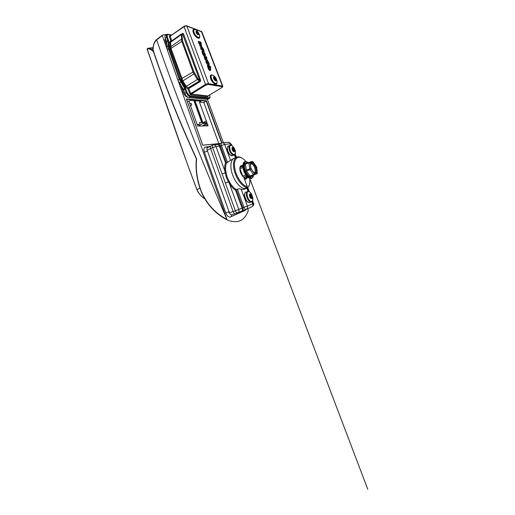 <?xml version="1.0" encoding="UTF-8"?>
<svg xmlns="http://www.w3.org/2000/svg" width="515" height="515" viewBox="0 0 515 515"><rect width="100%" height="100%" fill="white"/><g stroke="black" fill="none" stroke-linecap="round" stroke-linejoin="round"><path stroke-width="0.77" d="M197.052 33.977L196.067 31.994L196.395 31.177L197.773 32.033L198.7 34.035L198.262 34.209L198.43 34.833L197.052 33.977C198.835 36.121 199.595 33.996 197.805 31.988C196.054 29.864 195.237 31.956 197.058 33.996M196.563 32.902L196.666 33.398M197.541 31.376L196.279 30.173C193.17 27.662 192.842 32.149 195.951 35.606C198.7 38.187 199.917 38.02 199.601 35.117L199.247 34.106M248.063 162.772L247.509 162.579L247.882 162.849M249.215 176.503L250.232 177.07L250.651 176.214L250.123 175.918L249.215 176.503L245.7 171.849L246.473 171.077L250.123 175.918L253.599 174.572L254.127 174.875L250.651 176.214L254.127 174.875M247.509 162.579L244.722 163.467L244.368 164.523L245.018 170.156L245.7 171.849M253.695 172.557L254.539 173.69L253.599 174.572L249.942 169.693L250.895 168.811L251.745 169.95L250.721 167.433L250.322 164.285L250.818 162.714L252.337 162.219L253.818 163.12L255.71 165.676L256.715 168.122L257.146 171.225L256.689 172.84L255.195 173.433L254.468 173.13L251.745 169.95M249.054 178.036L249.653 178.325M250.052 178.364L250.535 178.473M243.453 163.146L242.81 166.654L243.827 171.141L246.228 175.538L248.7 177.681M255.195 173.433L254.539 173.69L254.146 174.862L256.94 173.748L254.14 174.868M256.689 172.84L257.333 172.589L256.94 173.748L257.41 172.976M256.715 168.122L256.29 166.461M252.794 161.691L252.987 162L252.337 162.219M249.138 162.341L251.932 161.44L253.818 163.12M244.722 163.467L245.578 163.802L249.08 162.354L250.148 162.933L250.322 164.285M251.932 161.44L245.584 163.796L245.43 164.337L246.473 171.077L249.942 169.693L248.854 162.927L250.818 162.714M244.368 164.523L248.854 162.927L249.015 162.38M245.018 170.156L250.895 168.811L250.721 167.433M253.2 175.267L252.962 175.969L250.232 177.07M252.962 175.969L253.258 175.306M243.608 170.42L243.357 169.699M244.213 171.991L243.878 171.257M244.947 173.504L244.554 172.808M242.893 167.472L239.939 168.682L240.692 172.551L242.713 176.117L245.816 174.92M247.271 176.735L246.749 176.143M215.566 80.733L214.028 79.304L213.48 77.553L214.04 76.909L215.566 78.37L216.139 80.089L215.573 80.179L215.566 80.733M213.783 78.673L214.169 79.555M215.611 80.791C217.195 81.151 215.618 77.025 214.105 76.819C212.502 76.407 214.092 80.604 215.611 80.791M212.553 75.081C209.161 74.186 212.508 83.07 215.721 83.417C216.912 83.488 217.324 82.58 216.957 80.701L216.957 80.701C216.474 78.904 215.566 77.359 214.227 76.059L212.553 75.081M201.359 191.812L199.91 187.943C196.672 178.267 195.488 168.566 196.363 158.852L196.472 158.826C179.207 121.07 164.942 85.451 153.676 51.957L153.612 51.622C164.916 85.213 179.239 120.948 196.582 158.826C195.694 168.54 196.865 178.216 200.09 187.846L201.429 191.78C207.017 204.275 215.515 213.48 226.935 219.396L178.473 81.582M200.02 187.878C196.794 178.209 195.616 168.553 196.472 158.916M167.002 49.002L162.283 35.587L156.56 39.958C153.985 42.442 152.884 45.977 153.245 50.56L153.612 51.622M166.834 34.37L162.315 35.213L156.618 39.9C175.197 93.118 197.535 151.056 226.935 219.396M180.971 85.793L183.404 92.7C184.537 95.404 186.05 96.968 187.943 97.406L188.072 97.419M165.379 38.522C164.89 39.114 164.864 40.067 165.309 41.387L166.603 45.056M168.74 34.441L171.798 34.949M162.315 35.213L162.283 35.587M227.012 219.499L227.739 220.182C237.898 223.89 244.747 220.671 248.282 210.545L247.779 208.697M207.448 99.389L223.433 142.707M230.179 217.073L230.154 217.085C228.46 217.253 227.012 215.875 225.815 212.946L204.371 152.144C203.612 149.659 203.824 148.011 205.015 147.2M153.206 50.573C152.826 45.867 153.953 42.204 156.592 39.597M227.411 220.034L226.581 219.615C215.264 213.596 206.83 204.365 201.281 191.921L200.09 187.846M153.573 51.661L153.155 50.785L153.522 51.854C164.794 85.381 179.078 121.044 196.363 158.852L196.582 158.826M156.682 39.507L162.283 35.245M156.56 39.958L156.663 39.526M220.195 143.634L202.691 145.179M190.737 100.206L188.973 101.313L197.67 126.053L208.086 125.86L205.949 124.379L205.131 124.385M188.973 101.313L187.19 101.172M218.83 143.601L203.811 102.498L199.427 102.144L208.086 125.86M200.419 101.024L201.133 101.069L199.427 102.144M203.811 102.498L206.464 100.747L221.965 142.887M202.756 145.352L186.469 99.26M199.363 125.403L202.826 123.516C203.148 123.13 203.103 122.821 202.685 122.589L199.666 122.338L199.962 123.755L198.32 124.656M206.296 120.922L203.728 122.325L206.225 120.922M200.206 126.008L198.063 124.469L197.116 124.482M205.717 125.905L204.249 124.881M202.292 125.969L206.76 123.484C207.069 123.104 207.024 122.802 206.618 122.576L199.666 122.338M233.437 151.474L232.136 149.427L232.136 147.779L232.619 148.133L233.218 147.708L234.428 149.781L234.499 151.391L233.437 151.474M233.688 148.932L232.149 149.53M232.226 149.588L232.799 149.826L232.832 150.676M233.462 151.532C235.278 152.852 235.02 148.784 233.237 147.638C231.428 146.273 231.647 150.374 233.462 151.532M232.342 145.874C228.544 142.977 228.95 151.603 232.806 154.049C234.943 155.06 235.786 153.979 235.329 150.805L233.765 147.335L232.342 145.874M147.367 49.614C147.264 48.893 147.457 48.436 147.947 48.23L148.114 48.21C149.839 48.346 151.507 49.086 153.103 50.431M152.35 48.397L151.816 47.992L153.064 47.914M154.191 53.811L153.29 51.564C151.552 49.82 149.698 48.874 147.734 48.725L147.393 49.588C159.277 84.782 172.634 123.034 187.466 164.343L196.891 189.552C198.636 193.466 201.243 196.524 204.725 198.726M162.618 94.039L147.393 49.588M153.052 48.14L151.816 47.992M152.202 47.773L148.114 48.21L147.734 48.725M242.797 165.746L241.2 165.592C239.61 166.545 239.411 168.875 240.602 172.57C242.327 176.529 244.219 178.351 246.273 178.036L247.348 176.806M230.797 145.236L230.269 143.82L224.624 144.406L230.501 160.32L234.177 158.253M230.501 160.32L226.523 163.004C225.622 165.012 225.364 167.652 225.757 170.916L227.147 177.257L230.211 183.179C232.085 186.134 234.093 188.265 236.243 189.565L237.351 189.14C238.818 188.767 240.087 188.76 241.142 189.121L247.406 206.084L252.685 203.811L251.874 201.642M249.788 178.377C250.296 183.713 249.189 187.042 246.466 188.348L244.342 188.548C240.415 188.097 235.207 182.162 232.664 175.049C229.709 167.195 230.566 159.553 234.19 158.247L234.254 158.221M235.252 213.68L231.596 214.794C230.739 214.871 230.012 214.182 229.413 212.727L235.361 210.783L222.094 173.922L225.177 172.847L224.849 170.954L225.757 170.916M222.094 173.922L212.624 147.599L207.197 150.193L229.413 212.727M207.197 150.193C206.811 148.977 206.921 148.146 207.519 147.715L207.777 147.638M245.977 161.613C244.574 159.946 243.151 158.729 241.715 157.97C236.803 155.311 233.263 160.146 234.801 168.553C236.25 176.941 242.514 185.96 247.29 186.694L244.104 178.177C245.024 178.795 245.835 178.975 246.537 178.711L247.786 177.199M207.519 147.715L210.867 146.022C210.275 146.453 210.172 147.284 210.564 148.507L233.147 211.575C233.752 213.043 234.48 213.738 235.336 213.661L237.531 212.888M244.464 189.134L244.361 189.172C243.402 189.526 242.333 189.514 241.142 189.121M237.595 212.862L237.576 212.875C236.752 212.991 236.012 212.296 235.361 210.783L242.063 208.112L235.535 190.215L236.243 189.565L242.906 207.79C243.376 209.283 243.241 210.255 242.507 210.699L242.063 208.112L242.906 207.79M225.57 162.94L219.435 146.144L215.985 146.518L212.624 147.599C212.238 146.299 212.347 145.462 212.946 145.095L213.757 144.882C214.774 144.863 215.521 145.41 215.985 146.518L224.849 170.954C224.456 167.678 224.701 165.006 225.57 162.94L226.523 163.004L220.266 145.887C219.789 144.709 219.197 144.206 218.489 144.393L218.444 144.412M237.898 212.734L242.481 210.712M235.535 190.215C233.372 188.851 231.351 186.681 229.471 183.72L228.486 181.982C226.915 179.053 225.815 176.008 225.177 172.847L225.995 172.757M225.39 183.076L229.181 181.538M220.266 145.887L219.435 146.144L218.405 144.412M242.044 208.054L247.406 206.084C247.837 207.571 247.503 208.646 246.402 209.309L246.17 209.405C245.385 209.508 244.677 208.82 244.026 207.333L237.351 189.14M227.604 162.553L221.341 145.462C220.948 144.181 221.038 143.363 221.605 143.009L222.409 142.803C223.426 142.79 224.16 143.325 224.624 144.406L219.454 146.196M246.17 209.405L237.808 212.779C238.915 212.109 239.25 211.021 238.818 209.502L229.471 183.72L230.211 183.179M247.29 186.694L247 187.55L244.342 188.548M247 187.55C242.861 186.958 237.428 180.417 234.962 172.873C232.458 165.328 233.385 158.472 236.758 157.133C238.039 156.624 239.494 156.792 241.117 157.622L241.818 158.028M210.815 66.963L210.229 66.416L210.815 66.963M182.368 33.919L182.323 33.655C182.883 33.34 183.308 33.469 183.597 34.054L200.56 80.018C200.747 80.726 200.567 81.286 200.02 81.705L188.825 88.458L190.659 93.569L189.842 93.794L190.338 94.606L190.904 93.975L190.659 93.569L205.24 84.576C206.483 83.887 207.577 83.572 208.536 83.636L222.757 86.108M209.927 97.078L209.341 98.474L208.684 98.603L190.222 96.801L187.975 95.468L186.218 92.629L184.705 88.535L183.334 89.385L184.84 93.485L187.042 92.397L188.542 94.837L190.466 95.977L208.923 97.844L209.927 97.078L209.689 95.005M185.419 88.084L184.705 88.535L179.239 79.098L168.534 48.783L167.781 40.84L166.506 37.08L166.409 34.801L166.718 34.441L168.534 34.563L167.214 34.936L167.304 36.893L168.624 40.84L169.345 48.584L180.07 78.879L185.419 88.084L187.042 92.397M207.661 64.703L207.288 65.708L207.841 66.525M207.532 65.566L207.815 66.3L208.421 66.441L208.311 65.572L209.142 66.107L209.425 66.86L207.642 66.628L208.021 67.626L210.39 67.954L209.676 66.068C208.987 64.961 208.35 64.478 207.77 64.62L207.288 65.708M208.227 65.701L209.103 66.783M206.579 63.828L209.302 64.272L208.942 63.319L206.451 62.701L206.579 63.828L209.302 64.272M207.951 62.669L208.723 62.74L208.363 61.794L207.745 61.723M205.994 62.276L208.066 62.573L207.706 61.626L205.865 61.156L205.994 62.276L208.066 62.573M205.06 59.817L206.663 60.352L206.998 61.234L207.835 61.221L207.403 60.088L206.232 59.045L204.938 58.704L205.06 59.817L204.938 58.704M204.275 56.45L204.487 58.304L205.337 58.304L205.06 57.313L205.891 57.538L206.045 58.716L206.676 58.884L206.592 57.95M205.041 57.538L205.659 57.699M202.916 51.564L204.223 51.719L203.869 50.785L202.414 50.502L201.977 51.667L202.627 53.38L205.028 53.837L204.674 52.897L203.116 52.453L202.916 51.564M202.305 50.592L201.977 51.667M200.837 46.839L200.49 47.741L201.204 49.614L203.747 50.373L203.599 49.273L201.693 48.7L201.52 47.683L202.395 48.32L202.311 48.886M201.442 47.824L202.157 48.474M198.945 42.88L199.299 43.814L200.869 44.309L201.024 45.333L199.749 45.011L200.103 45.938L201.642 46.228L201.133 43.582L198.706 43.015L199.067 43.981L200.644 44.477L200.876 45.359M199.749 45.011L199.872 46.105L201.532 46.286M198.481 42.423L201.243 43.073L200.895 42.159L198.359 41.329L198.481 42.423L201.243 43.073M210.12 67.246L210.648 67.362M210.139 68.643L209.792 69.544M210.738 69.66L210.622 68.54L210.12 68.669L209.94 69.564L208.865 68.141L208.021 68.135L209.541 70.529L210.371 70.529M204.655 54.333L204.339 55.144M205.279 55.337L205.182 54.242L204.68 54.326L204.481 55.163L203.406 53.74L202.562 53.702L204.069 56.084L204.938 56.109M201.932 31.904L187.022 26.13C186.037 25.885 184.962 26.13 183.804 26.851L169.416 36.617L170.986 41.432M222.132 86.668L222.39 85.87L201.294 31.28L201.906 31.833L222.738 86.057C222.944 86.552 222.635 87.067 221.804 87.608L221.708 87.627C222.461 87.125 222.602 86.803 222.132 86.668L208.272 84.479L205.807 85.194L191.22 94.161L190.975 94.979L207.77 96.749L208.086 95.977L207.77 96.749M190.466 95.977L190.222 96.801L188.844 97.638L207.397 99.382L208.684 98.603L208.923 97.844M167.304 36.893L165.218 37.994L166.493 41.76L167.227 49.704L177.875 79.96L183.327 89.365M165.218 37.994C164.794 36.765 164.864 35.889 165.437 35.355L166.718 34.441L168.296 34.299L171.353 35.265M209.727 95.127L210.049 97.451L209.341 98.474L207.397 99.382M188.844 97.638C187.183 97.238 185.851 95.854 184.84 93.485M189.842 93.794L187.821 88.657C187.009 88.496 186.237 87.865 185.509 86.758L186.218 86.314L188.271 87.853L199.459 81.087L197.451 79.471L193.975 73.838L182.851 80.913L186.218 86.314L198.172 79.02L199.736 80.237L182.593 34.183C182.13 34.054 181.898 34.254 181.911 34.782L182.58 40.936L193.801 71.566L198.172 79.02M194.696 73.394L193.975 73.838L192.971 71.785L181.756 41.129L181.306 34.016L170.819 41.548L170.536 42.327L171.109 48.635L182.851 80.913L182.136 81.357L170.298 48.835L169.693 42.32C169.705 41.445 170.111 41.097 170.903 41.284M182.593 34.183L181.306 34.016L182.426 33.951M200.02 81.705L199.459 81.087L199.736 80.237L200.56 80.018M170.182 36.127L169.815 35.844C169.384 35.767 169.248 36.024 169.416 36.617M198.359 41.329L198.706 42.256M202.395 48.32L203.174 48.951L202.91 48.262C202.189 47.11 201.532 46.608 200.94 46.749L200.49 47.741M200.728 47.599L201.204 49.614M201.429 49.446L203.953 50.2M202.215 51.519L202.627 53.38M202.859 53.219L205.028 53.837M203.129 51.397L204.223 51.719M206.837 57.789L206.483 56.856L204.365 56.347L204.487 58.304M204.719 58.137L205.337 58.304M205.891 57.538L206.045 58.716M206.277 58.556L206.882 58.71M205.298 59.656L206.399 60.165M206.618 59.998L206.663 60.352M206.901 60.203L206.998 61.234M207.236 61.066L207.835 61.221M205.865 61.156L206.225 62.115M207.86 61.665L207.989 62.779M208.221 62.611L208.723 62.74M206.451 62.701L206.811 63.66M207.893 66.499L208.021 67.626M208.253 67.465L210.39 67.954M208.272 68.012L208.485 69.358M208.73 69.216L209.766 70.362L210.493 70.478L210.738 69.628M202.807 53.573L203.019 54.899M203.258 54.751L204.294 55.916L205.054 56.051L205.543 55.176M242.797 165.907L241.252 165.785L240.093 167.349L242.79 166.242M246.646 176.04L243.769 177.16C244.677 177.868 245.481 178.1 246.176 177.855L247.232 176.69M243.769 177.16L246.865 176.304M239.939 168.682L242.713 176.117M251.378 198.507L249.878 196.955L249.492 194.85L250.148 193.962L251.584 195.533L252.002 197.618L251.384 197.857L251.378 198.507M249.505 195.5L250.078 196.067L249.897 196.724L251.462 196.176M251.545 196.511L249.987 197.058L249.897 196.724M249.987 197.058L250.483 197.612L251.99 197.084M251.423 198.578C253.052 198.771 251.764 193.872 250.193 193.865C248.545 193.621 249.833 198.603 251.423 198.578M248.694 191.593C245.211 191.02 247.902 201.558 251.269 201.481C252.582 201.346 253.09 200.045 252.775 197.586L251.468 193.994C250.573 192.526 249.646 191.728 248.694 191.593M199.537 37.093L199.099 37.852C198.224 38.29 197.026 37.685 195.513 36.031C193.292 33.102 192.649 30.977 193.582 29.658L194.419 29.51M197.831 34.524L198.243 34.228M196.151 32.381L196.91 31.84M197.902 32.348L196.672 33.224M196.846 33.7L197.927 32.928M197.103 31.969L196.241 32.587M196.331 32.767L197.528 31.917M198.236 34.338L197.902 34.576M198.075 33.198L197.02 33.945M197.554 34.318L198.565 33.604M252.897 176.973L251.565 178.357L249.234 177.997C244.265 175.596 240.827 162.785 244.754 161.768L246.627 161.858M243.202 163.467L244.722 161.787C240.808 162.824 244.252 175.609 249.209 178.01L251.545 178.364C250.998 178.673 250.123 178.551 248.912 178.003M248.262 162.689L247.741 162.334C244.87 161.021 243.531 162.566 243.717 166.957C244.155 171.057 246.968 176.098 249.601 177.52C251.758 178.544 253.052 177.739 253.496 175.119M252.595 163.339C255.466 164.877 257.539 172.351 255.228 172.982L254.262 172.776C252.891 171.888 251.764 170.195 250.882 167.703C250.412 166.545 250.342 165.161 250.683 163.558L251.127 163.075L252.595 163.339M254.03 172.634C256.567 172.905 254.899 165.605 252.131 164.137C251.462 163.744 250.914 163.744 250.496 164.15M255.71 165.676L256.682 166.963L257.146 171.225M251.944 161.433L252.981 161.787L256.586 167.201M216.796 83.031L216.236 83.829L215.412 83.945C212.618 83.713 208.936 76.149 211.137 75.171L212.038 75.055M215.566 78.37L214.253 79.162M214.246 79.671L215.495 78.924M214.285 77.096L213.873 77.347M213.616 78.235L214.549 77.668M215.54 80.276L215.193 80.482M215.605 79.207L214.472 79.883M215 80.314L216.062 79.677M214.749 77.842L213.706 78.467M213.912 78.673L215.225 77.881M201.307 191.857L201.262 191.915C206.818 204.365 215.257 213.596 226.581 219.615L226.581 219.615M186.372 98.977L206.464 100.747M202.723 122.325L194.94 100.676M202.736 145.185L220.658 143.428M190.762 100.187L201.133 101.069M221.669 142.983L206.245 101.03L186.533 99.324M195.018 100.683L202.794 122.325M202.826 123.516L206.76 123.484M202.685 122.589L206.618 122.576M235.027 154.056L234.241 154.918L232.374 154.526C229.49 152.768 227.746 146.08 229.941 145.385L231.074 145.378M230.263 154.906C228.036 152.904 227.076 150.567 227.398 147.889M228.39 146.099C226.182 146.801 227.907 153.47 230.797 155.221L232.671 155.607L234.241 154.918C235.175 154.88 235.542 153.509 235.329 150.805L233.765 147.335L232.284 145.816C231.235 145.211 230.45 145.069 229.941 145.385L228.39 146.099C227.669 146.112 227.257 147.187 227.16 149.331C227.566 151.854 228.647 153.811 230.405 155.202M234.428 149.781L233.012 150.412M232.896 150.779L234.158 150.213M232.078 148.307L232.503 148.108M233.372 147.998L232.104 148.571M232.136 149.286L233.507 148.674M232.561 148.14L232.085 148.359M234.177 150.496L233.044 150.998M234.016 151.281L234.505 151.062M232.799 149.826L234.209 149.196M205.614 147.013L207.693 147.625M204.371 152.144L207.539 151.146M225.815 212.946L229.066 211.742M230.45 216.982L230.636 216.905C231.37 216.506 231.711 215.798 231.647 214.781M244.915 210.513L245.945 209.483M196.936 189.655L199.987 188.168M189.732 103.29L190.859 103.367C191.76 104.049 191.857 104.757 191.155 105.491L190.595 105.878L191.155 105.491L190.441 105.446M189.649 103.219L189.778 103.573M201.68 122.332L193.885 100.586M194.722 100.657L202.504 122.325M187.479 164.369L147.309 49.807C147.065 49.144 147.277 48.622 147.953 48.23L147.953 48.23M190.923 103.38C191.883 104.03 191.973 104.732 191.2 105.485L191.232 105.44M252.904 203.464L253.354 203.27L252.472 200.908M248.97 191.554L247.541 187.73M231.737 145.494L231.486 144.824L231.003 144.876M236.185 157.384L235.02 154.268M252.131 201.397L252.685 203.811C253.11 205.26 252.781 206.303 251.693 206.959L246.492 209.264M246.131 209.418L242.546 210.686M235.458 157.699L234.389 154.841M248.05 191.4L246.846 188.181M230.501 143.588L231.821 144.863L230.424 143.46M231.834 144.882L232.149 145.726M252.653 200.49L253.354 203.27C253.741 204.513 253.509 205.479 252.653 206.174M231.158 145.288L230.269 143.82C229.812 142.764 229.085 142.243 228.087 142.262L228.036 142.269M165.309 41.387L166.203 40.885M183.404 92.7L184.357 92.23M181.467 81.756L179.4 83.095M178.061 80.462L183.707 90.383M167.452 50.341L178.061 80.565M199.704 36.906C199.814 40.202 194.818 37.003 193.318 32.709C192.501 30.121 192.945 29.02 194.644 29.413M197.921 38.136L199.067 37.872M217.002 82.78C216.879 86.044 212.302 83.333 210.77 78.982C209.817 75.795 210.358 74.469 212.392 74.997M214.826 84.022L216.223 83.836M188.542 94.837L187.975 95.468M167.214 34.936L166.409 34.801M193.537 29.683L192.893 30.707M211.105 75.19L210.275 76.342M200.947 31.306L186.797 25.879L208.536 83.636L208.272 84.479M205.807 85.194L183.984 26.471C184.853 25.93 185.657 25.756 186.398 25.937L186.797 25.879C185.915 25.596 184.924 25.795 183.823 26.471L170.233 36.056L183.758 26.626M170.233 36.056L171.791 40.852M199.55 80.205L199.286 81.055L188.072 87.827L187.821 88.657M181.911 34.782L181.055 34.782L170.536 42.327L169.693 42.32M182.207 39.32L181.344 39.314L170.71 46.762L169.86 46.762M182.58 40.936L170.298 48.835M193.801 71.566L181.003 79.027M168.502 40.247L166.416 41.367M168.624 40.84L167.781 40.84L166.493 41.76M168.811 46.022L167.961 46.015L166.66 46.936M169.345 48.584L167.227 49.704M180.07 78.879L177.875 79.96M185.748 88.767L183.546 89.822M169.815 35.844L170.311 35.999M190.338 94.606L190.975 94.979M185.509 86.758L182.136 81.357M171.173 35.393L168.534 34.563M188.271 87.853L188.825 88.458L188.014 88.677L188.271 87.853M190.904 93.975L208.009 95.983L221.708 87.627M221.862 87.524L207.996 95.996M183.597 34.054L182.516 33.971M252.241 201.082L250.876 201.983C247.657 202.125 244.574 192.185 247.58 191.496L248.14 191.432M247.612 201.803C245.597 200.734 243.872 195.951 244.754 193.904M245.925 192.095C242.9 192.784 245.964 202.704 249.196 202.556L251.352 201.919C252.331 202.015 252.807 200.567 252.775 197.586L251.468 193.994C250.554 192.449 249.518 191.586 248.352 191.406L245.925 192.095C245.352 191.876 243.672 194.348 244.754 197.515C246.144 200.947 247.567 202.633 249.022 202.575L249.672 202.492M251.584 195.533L250.078 196.067M250.361 194.149L249.962 194.29M249.44 195.166L250.573 194.767M251.384 197.857L250.844 198.05M250.773 194.947L249.479 195.404M249.769 195.507L251.275 194.973M198.719 38.116L199.099 37.852C199.318 37.492 200.032 37.64 199.601 35.117L197.689 31.531L196.279 30.173C194.11 28.827 193.988 29.574 193.582 29.658L193.189 29.941M197.824 34.518L198.262 34.209M251.565 178.357C254.056 176.491 253 176.375 253.522 175.106M248.294 162.676L247.638 162.219C246.318 161.556 245.359 161.407 244.754 161.768M242.906 164.555L242.803 165.399M242.79 166.088L242.81 166.654M242.9 167.549L242.983 168.064M243.196 169.1L243.325 169.577M243.666 170.684L243.827 171.135M244.2 171.997L244.496 172.686M244.979 173.594L245.301 174.173M245.9 175.087L246.228 175.538M247.419 176.877L248.462 177.72M249.666 178.338L367.768 489.25L249.678 178.338M242.79 166.042L242.797 165.521M242.9 167.51L242.823 166.783M243.189 169.068L243.003 168.186M245.797 174.913L245.378 174.295M246.73 176.13L246.331 175.667M215.817 84.074L216.236 83.829C216.95 83.552 217.195 82.509 216.957 80.701C216.48 78.898 215.573 77.347 214.227 76.059L212.38 74.997L210.699 75.435M156.682 39.513L156.644 39.546C154.281 41.129 152.569 46.466 153.122 50.644M220.684 143.421L202.736 145.172M202.756 145.236L186.462 99.118M190.576 100.309L200.741 101.159M194.902 100.67L202.685 122.325M230.43 155.221C231.409 155.762 232.162 155.891 232.671 155.607M232.085 148.378L232.619 148.133M210.011 146.453L205.125 147.142M207.442 150.876L207.03 151.172M229.284 212.367L228.821 212.438M230.276 217.047L245.095 210.442L246.344 209.335M147.947 48.23L153.071 47.805M204.783 198.816C202.266 197.412 198.642 193.923 196.865 189.629L196.827 189.539M196.827 189.533L187.46 164.362M246.466 188.348L244.361 189.172M237.576 212.875L235.361 213.654M231.596 214.794L235.336 213.661M230.623 143.865C230.128 142.764 229.284 142.23 228.087 142.262L222.409 142.803L218.489 144.393L213.757 144.882L210.899 146.009M235.213 153.921L236.469 157.262M247.792 187.511L249.382 191.747M252.64 206.193C253.689 205.434 254.024 204.41 253.638 203.129M252.981 203.663C253.393 205.125 252.962 206.225 251.693 206.959L246.189 209.393M247.136 188.02L248.397 191.413M234.66 154.661L235.748 157.571M246.537 178.711L244.599 179.503M236.675 157.172L234.19 158.247M241.715 157.97L241.117 157.622M166.493 41.696L165.47 38.805M167.246 49.762L167.459 50.438M198.893 38.033C198.867 39.076 194.516 36.456 193.357 32.748C192.475 29.844 193.28 30.089 193.344 29.786M216.017 83.99C215.869 84.911 211.968 82.677 210.809 79.007C209.708 75.158 210.822 75.686 210.886 75.287M241.252 165.785L240.524 166.081M246.176 177.855L245.475 178.132"/></g></svg>
